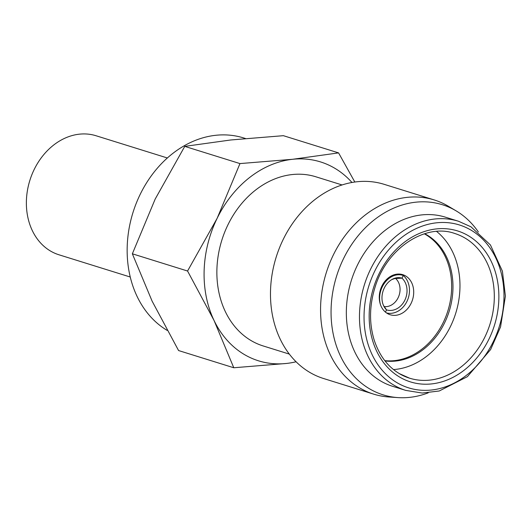 <?xml version="1.0" encoding="UTF-8"?>
<svg xmlns="http://www.w3.org/2000/svg" width="532" height="532" viewBox="0 0 532 532"><rect width="100%" height="100%" fill="white"/><g stroke="black" fill="none" stroke-linecap="round" stroke-linejoin="round"><path stroke-width="0.8" d="M167.354 157.977L96.059 135.753A62.344 49.922 107.3 0 0 31.807 174.875A62.344 49.922 107.3 0 0 50.347 250.944A62.344 49.922 107.3 0 0 58.946 254.781L130.247 277.012M405.637 275.962A21.001 16.818 107.3 0 0 402.737 274.665A21.001 16.818 107.3 0 0 381.098 287.845A21.001 16.818 107.3 0 0 387.343 313.468A21.001 16.818 107.3 0 0 390.242 314.764A21.001 16.818 107.3 0 0 411.881 301.584A21.001 16.818 107.3 0 0 405.637 275.962M342.076 184.956L315.902 176.797A88.591 70.936 107.3 0 0 224.597 232.391A88.591 70.936 107.3 0 0 250.944 340.493A88.591 70.936 107.3 0 0 263.167 345.946L289.342 354.106M448.37 206.256A101.712 81.443 107.3 0 0 448.336 206.236A101.712 81.443 107.3 0 0 448.303 206.21A101.712 81.443 107.3 0 0 434.265 199.952L384.184 184.338A101.712 81.443 107.3 0 0 279.353 248.171A101.712 81.443 107.3 0 0 309.604 372.287A101.712 81.443 107.3 0 0 323.642 378.545L373.723 394.159A101.712 81.443 107.3 0 0 388.865 396.985L397.923 397.597A99.57 79.727 107.3 0 0 428.22 392.855M434.265 199.952A101.712 81.443 107.3 0 0 329.434 263.786A101.712 81.443 107.3 0 0 359.685 387.894A101.712 81.443 107.3 0 0 373.723 394.159M478.368 231.992A99.57 79.727 107.3 0 0 456.137 210.872A99.57 79.727 107.3 0 0 456.097 210.852A99.57 79.727 107.3 0 0 343.512 258.658A99.57 79.727 107.3 0 0 369.354 388.706A99.57 79.727 107.3 0 0 397.923 397.597M380.413 380.859A88.591 70.936 107.3 0 0 392.636 386.312L405.776 390.402A88.591 70.936 -72.7 0 1 393.554 384.949A88.591 70.936 -72.7 0 1 367.2 276.853A88.591 70.936 -72.7 0 1 458.504 221.252L445.37 217.162A88.591 70.936 107.3 0 0 354.066 272.756A88.591 70.936 107.3 0 0 380.413 380.859M351.971 182.483A104.172 83.418 107.3 0 0 334.914 168.331A104.172 83.418 107.3 0 0 292.627 159.287L338.578 152.89L283.37 135.68L230.708 139.983L184.75 146.373L155.198 199.041L132.355 253.804L152.105 301.132L178.572 350.548L233.781 367.758L214.03 320.437A104.172 83.418 107.3 0 0 286.442 363.456L233.781 367.758M385.015 360.929A67.265 53.858 107.3 0 0 448.695 312.789A67.265 53.858 107.3 0 0 427.103 235.051A67.265 53.858 107.3 0 0 424.676 233.714M384.796 360.649A67.265 53.858 107.3 0 0 447.592 311.732A67.265 53.858 107.3 0 0 425.786 234.645A67.265 53.858 107.3 0 0 424.337 233.821M214.03 320.437L187.563 271.021L217.123 218.346A104.172 83.418 107.3 0 0 214.03 320.437M217.123 218.346L239.965 163.583L292.627 159.287A104.172 83.418 107.3 0 0 217.123 218.346M338.578 152.89L354.824 182.024M286.442 363.456A104.172 83.418 107.3 0 0 296.078 361.767M245.465 138.513L243.609 137.934A104.172 83.418 107.3 0 0 136.258 203.264A104.172 83.418 107.3 0 0 167.154 330.385M393.54 369.58A75.797 60.688 107.3 0 0 455.744 313.188A75.797 60.688 107.3 0 0 436.606 231.44M132.355 253.804L187.563 271.021M184.75 146.373L239.965 163.583M384.656 307.416L386.545 309.877L385.447 312.124L386.518 309.863A18.048 14.071 -72.1 0 1 383.446 305.368A18.048 14.071 -72.1 0 1 391.771 279.606A18.048 14.071 -72.1 0 1 401.979 278.163L403.283 275.49A21.001 16.379 107.9 0 0 402.923 275.37A21.001 16.379 107.9 0 0 384.929 282.525A21.001 16.379 107.9 0 0 380.5 304.763M386.518 309.863L383.446 305.368M395.462 278.482L401.979 278.163L403.309 275.503A21.001 17.23 -73.3 0 1 407.273 300.72A21.001 17.23 -73.3 0 1 386.511 312.936M395.023 278.489L402.006 278.176A18.048 14.81 106.7 0 1 404.825 300.214A18.048 14.81 106.7 0 1 386.545 309.877M396.859 382.608A85.306 68.309 107.3 0 0 493.317 341.644A85.306 68.309 107.3 0 0 471.179 230.223A85.306 68.309 107.3 0 0 374.714 271.18A85.306 68.309 107.3 0 0 396.859 382.608M399.579 373.79A75.797 60.688 107.3 0 0 409.58 378.186A75.797 60.688 107.3 0 0 487.698 330.625A75.797 60.688 107.3 0 0 465.154 238.137A75.797 60.688 107.3 0 0 454.7 233.468C425.926 222.994 386.458 247.806 374.787 288.071C369.401 306.113 369.161 323.323 374.069 339.702C379.123 355.243 387.555 366.555 399.372 373.63L409.58 378.186M468.459 235.789A79.075 63.315 -72.7 0 1 488.981 339.07A79.075 63.315 -72.7 0 1 399.572 377.035A79.075 63.315 -72.7 0 1 379.05 273.761A79.075 63.315 -72.7 0 1 468.459 235.789M384.077 306.592A15.747 12.928 106.7 0 0 398.534 296.856A15.747 12.928 106.7 0 0 395.928 278.755M405.776 390.402L422.215 393.042L439.252 390.987L467.402 376.656L490.617 349.557L500.552 326.934L505.4 296.091L502.414 271.18L490.431 244.959L470.98 226.818L458.504 221.252M456.137 210.872L448.336 206.236M391.771 279.606C395.03 278.396 396.353 278.05 395.742 278.568M398.86 274.053L402.923 275.37"/></g></svg>
